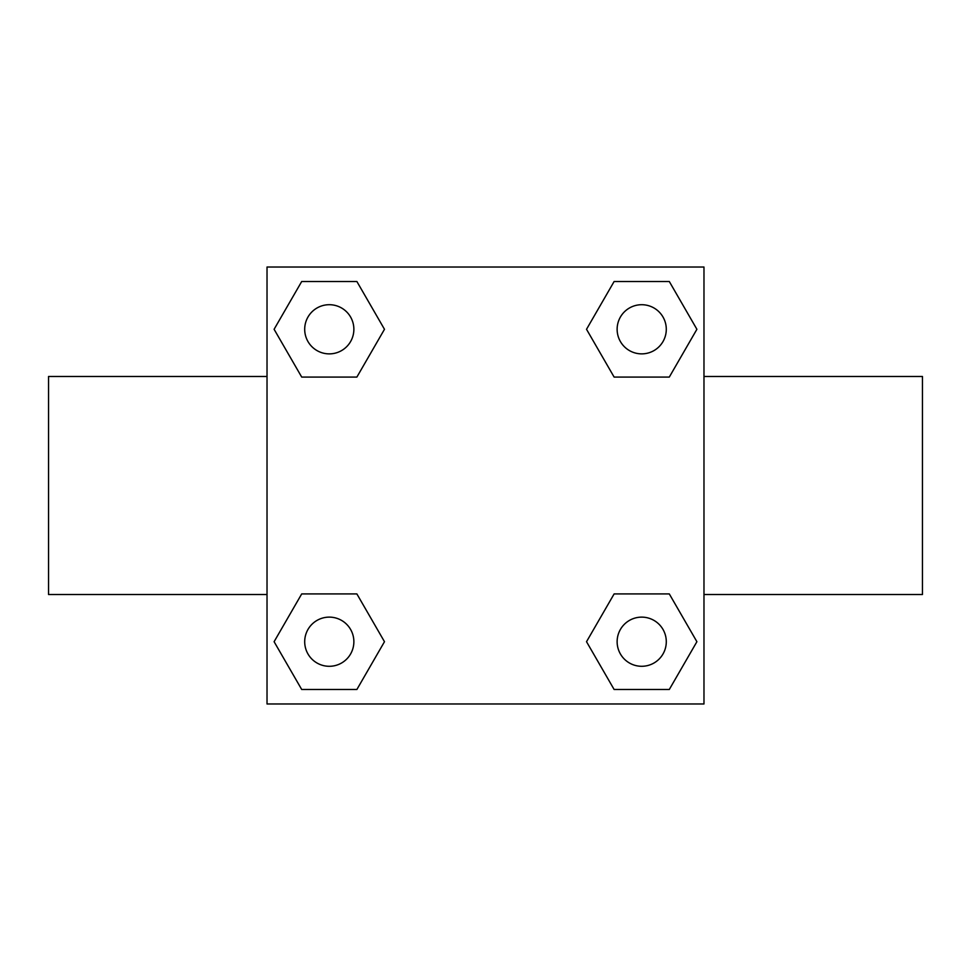<?xml version="1.0" encoding="UTF-8"?>
<svg xmlns="http://www.w3.org/2000/svg" width="971" height="971" viewBox="0 0 971 971"><rect width="100%" height="100%" fill="white"/><g stroke="black" fill="none" stroke-linecap="round" stroke-linejoin="round"><path stroke-width="1.46" d="M356.879 377.076L301.702 377.076L274.101 329.29L301.702 281.505L356.879 281.505L384.48 329.29L356.879 377.076L328.052 377.076M328.052 593.924L356.879 593.924L384.48 641.71L356.879 689.495L301.702 689.495L274.101 641.71L301.702 593.924L356.879 593.924M642.948 377.076L614.121 377.076L586.52 329.29L614.121 281.505L669.298 281.505L696.899 329.29L669.298 377.076L614.121 377.076M614.121 593.924L669.298 593.924L696.899 641.71L669.298 689.495L614.121 689.495L586.52 641.71L614.121 593.924L642.948 593.924M267.025 267.025L703.975 267.025L703.975 703.975L267.025 703.975L267.025 267.025M703.975 594.519L922.45 594.519L922.45 376.481L703.975 376.481M267.025 376.481L48.55 376.481L48.55 594.519L267.025 594.519M669.298 689.495L614.121 689.495L669.298 689.495M666.288 641.71A24.578 24.578 0 0 0 629.426 620.42A24.578 24.578 0 0 0 629.426 662.999A24.578 24.578 0 0 0 666.288 641.71M356.879 689.495L301.702 689.495L356.879 689.495M353.869 641.71A24.578 24.578 0 0 0 316.995 620.42A24.578 24.578 0 0 0 316.995 662.999A24.578 24.578 0 0 0 353.869 641.71M614.121 281.505L669.298 281.505L614.121 281.505M666.288 329.29A24.578 24.578 0 0 0 629.426 308.001A24.578 24.578 0 0 0 629.426 350.58A24.578 24.578 0 0 0 666.288 329.29M301.702 281.505L356.879 281.505L301.702 281.505M353.869 329.29A24.578 24.578 0 0 0 316.995 308.001A24.578 24.578 0 0 0 316.995 350.58A24.578 24.578 0 0 0 353.869 329.29"/></g></svg>
